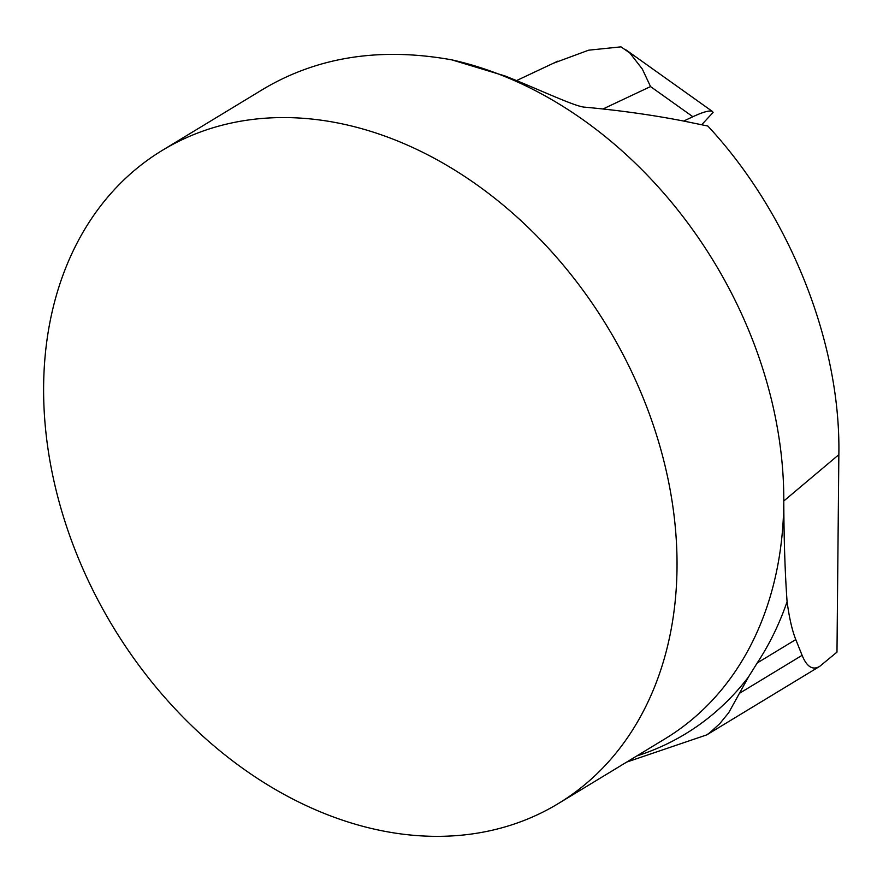 <?xml version="1.0" encoding="UTF-8"?>
<svg xmlns="http://www.w3.org/2000/svg" width="883" height="883" viewBox="0 0 883 883"><rect width="100%" height="100%" fill="white"/><g stroke="black" fill="none" stroke-linecap="round" stroke-linejoin="round"><path stroke-width="1.32" d="M795.782 639.579L757.206 662.978A387.659 293.454 58.8 0 0 787.084 601.698C789.281 617.945 792.183 630.572 795.782 639.579L802.106 655.318C806.797 666.864 812.68 670.539 819.755 666.334L836.985 652.118L838.85 454.657C840.914 339.337 786.93 210.871 707.824 126.026L683.674 121.059C652.78 115.033 619.899 110.419 585.054 107.185C575.992 107.163 537.935 88.896 504.988 75.949L451.798 59.856A381.931 289.116 58.8 0 1 783.784 501.003A381.931 289.116 58.8 0 1 665.098 738.784L558.409 803.508A381.931 289.116 -121.2 0 0 607.526 327.008A381.931 289.116 -121.2 0 0 162.24 150.408A381.931 289.116 -121.2 0 0 105.375 613.685A381.931 289.116 -121.2 0 0 558.409 803.508M757.206 662.978L748.398 677.095L728.762 712.625L719.844 723.574L709.833 732.691L706.764 734.877L626.676 762.095M787.084 601.698C785.042 573.409 783.938 539.855 783.784 501.003L838.85 454.657M162.24 150.408L263.818 88.786C318.134 56.7 380.794 47.064 451.798 59.856M683.674 121.059L692.868 116.733C703.442 111.821 709.976 110.077 712.46 111.49L713.078 112.439L701.72 124.713M692.868 116.733L650.539 86.578L642.338 69.084L629.822 52.969L620.981 46.854L588.619 50.188L553.398 63.234M748.398 677.095A388.299 293.94 58.8 0 1 636.831 755.936M802.106 655.318L739.965 693.012M650.539 86.578L602.979 108.973M819.755 666.334L706.775 734.866M516.522 80.596L557.791 61.17M712.46 111.49L625.915 49.834"/></g></svg>
